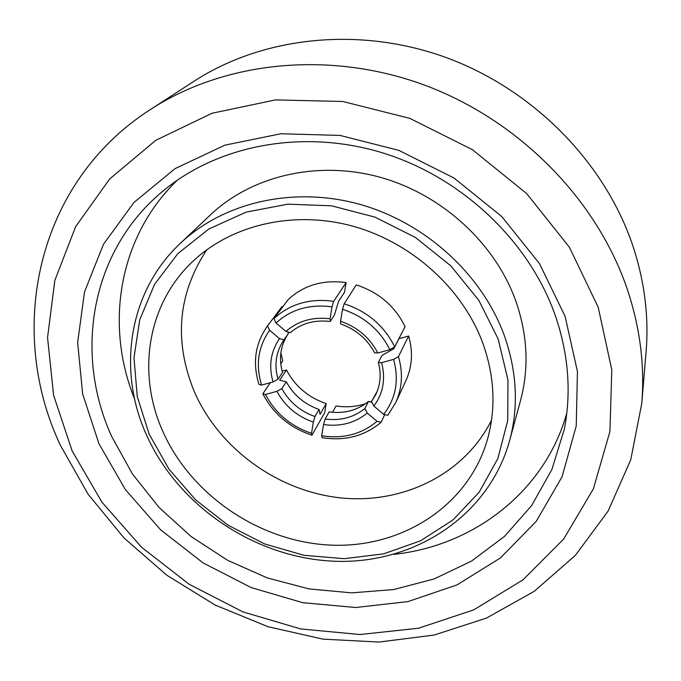 <?xml version="1.0" encoding="UTF-8"?>
<svg xmlns="http://www.w3.org/2000/svg" width="681" height="681" viewBox="0 0 681 681"><rect width="100%" height="100%" fill="white"/><g stroke="black" fill="none" stroke-linecap="round" stroke-linejoin="round"><path stroke-width="1.02" d="M641.757 403.492L646.073 352.017C648.984 316.937 644.635 281.687 633.015 246.292C605.264 163.142 534.185 90.164 447.111 57.902C359.909 25.878 263.172 36.348 193.864 81.328L150.535 109.445C36.28 182.559 5.763 330.259 60.558 445.604L88.181 494.338L124.019 537.964L166.836 575.249L215.264 605.111L267.837 626.656L322.964 639.144L378.976 642.055L434.112 635.058L486.506 618.076L534.245 591.312L575.411 555.321L608.142 511.039L630.734 459.828L641.757 403.492C644.89 365.859 640.123 327.927 627.439 289.697C597.169 199.899 519.509 120.469 424.672 85.159C329.698 50.096 224.849 61.188 150.535 109.445M598.216 307.267L569.41 247.246L526.668 193.566L472.359 149.667L409.758 118.349L342.764 101.486L275.524 99.894L212.046 113.25L155.838 140.277L109.718 178.916L75.668 226.586L54.821 280.436L47.559 337.589L53.603 395.269L72.152 450.933L102.005 502.28L141.639 547.32L189.301 584.349L243.032 611.93L300.713 628.938L360.045 634.53L418.594 628.205L473.797 609.844L523.051 579.803L563.723 538.969L593.381 488.83L609.921 431.558L611.793 369.928L598.216 307.267M565.094 316.316L539.463 263.581L501.718 216.49L453.929 177.962L398.93 150.407L340.057 135.425L280.878 133.748L224.849 145.172L175.043 168.641L133.97 202.436L103.427 244.351L84.512 291.919L77.643 342.611L82.656 393.95L98.907 443.629L125.355 489.537L160.656 529.852L203.21 562.983L251.246 587.609L302.807 602.702L355.771 607.503L407.919 601.604L456.942 584.945L500.475 557.909L536.228 521.365L562.08 476.717L576.237 425.931L577.437 371.494L565.094 316.316M111.786 436.632L132.369 473.891L159.141 507.541L191.225 536.619L227.624 560.31L267.275 577.922L309.012 588.903L351.617 592.862L393.788 589.55L434.214 578.91L471.541 561.084L504.434 536.449L531.606 505.625L551.908 469.49L564.319 429.183C571.512 391.907 568.473 353.916 555.185 315.201C529.273 241.602 462.782 178.056 383.939 153.276C305.003 128.666 220.252 144.21 164.479 189.837C91.152 248.974 73.207 352.537 111.786 436.632M393.933 554.351C473.899 545.873 545.055 491.282 566.822 412.933M177.622 179.954C118.843 236.154 104.346 324.65 134.651 399.134M180.312 243.372L210.438 214.873C251.74 175.775 317.525 160.129 379.683 177.137C441.79 194.264 495.044 243.083 515.781 300.925C527.596 334.958 529.18 368.149 520.539 400.505L509.652 440.513C518.735 406.531 516.956 371.554 504.323 335.597C482.148 274.46 425.37 222.585 359.364 204.223C293.298 185.99 223.674 202.3 180.312 243.372C128.862 291.442 117.064 369.298 146.04 433.933M482.889 343.36C462.552 288.003 410.583 241.389 350.655 225.598C290.685 209.918 227.956 225.956 189.829 264.313C146.807 307.054 137.392 374.184 162.444 430.562C190.442 494.653 258.806 541.378 329.374 545.055C399.849 548.801 466.494 507.643 486.694 442.02C496.194 410.2 494.925 377.317 482.889 343.36M491.554 420.083C464.612 474.461 402.25 504.723 339.623 497.768C276.937 490.754 218.422 447.97 193.923 390.741C173.706 340.483 178.022 293.46 206.871 249.672M346.118 282.581C323.1 279.499 303.803 285.16 288.216 299.546L273.89 318.665C289.936 303.879 309.864 298.108 333.656 301.342L332.005 306.859L330.072 318.793L330.438 321.185L334.448 314.98L338.508 301.419L344.526 292.226L346.118 282.581L333.656 301.342M371.656 401.186L370.209 401.85M365.629 403.637C356.172 406.795 346.297 407.57 336.014 405.961L332.498 412.303M394.725 346.901L405.059 326.616C394.946 306.11 378.687 292.2 356.274 284.905L344.169 303.769C367.365 311.353 384.212 325.739 394.725 346.901L389.864 349.659C379.947 329.919 364.173 316.469 342.526 309.293L340.56 321.228C357.397 327.076 369.826 337.657 377.827 352.988L389.864 349.659M408.643 336.022L398.453 356.606C403.161 372.83 402.258 388.161 395.755 402.573L405.919 380.662C412.252 366.642 413.154 351.762 408.643 336.022L398.955 338.712L393.882 348.663L381.939 355.448L378.372 362.445L381.581 362.667C385.804 378.917 383.233 393.38 373.869 406.055L383.658 414.363C395.942 398.445 399.253 380.117 393.609 359.372L381.581 362.667M326.19 403.603L320.044 414.371L319.057 409.485L314.98 416.551L313.337 422.101L311.523 433.32L311.958 435.21L324.701 412.643L326.19 403.603C308.331 397.491 295.086 386.28 286.463 369.979L282.138 371.179M282.581 307.071L282.019 306.586L267.505 325.901L269.625 330.268C258.108 346.714 255.435 364.99 261.606 385.08L273.047 381.922C268.484 366.072 270.638 351.651 279.508 338.644L269.625 330.268M280.751 363.824L282.768 360.879L280.853 352.886M340.611 323.918L340.56 321.228M342.526 309.293L344.169 303.769M377.827 352.988L374.635 352.852C367.263 339.002 355.925 329.357 340.602 323.918M393.609 359.372L398.453 356.606M395.755 402.573L387.761 415.316L383.658 414.363M373.869 406.055L371.494 401.509L377.206 391.32M384.722 414.61L381.122 422.246C364.65 436.112 344.969 441.254 322.07 437.67L321.679 435.789C343.113 439.066 361.56 434.24 377.01 421.309L367.246 413.026C354.98 423.037 340.406 426.885 323.526 424.569L321.679 435.789M371.375 402.13L368.464 401.432L364.888 408.481L367.246 413.026M377.01 421.309L381.122 422.246M323.526 424.569L325.152 419.011L329.119 411.911C344.28 413.869 357.397 410.379 368.464 401.432M311.958 435.21C289.783 427.804 273.413 413.997 262.849 393.78L265.479 394.469C275.43 413.367 290.778 426.315 311.523 433.32M313.337 422.101C297.069 416.38 284.93 406.123 276.912 391.337L265.479 394.469M276.912 391.337L281.857 388.57L286.292 381.786L279.644 380.211L286.463 369.979M319.057 409.485C304.475 404.276 293.554 395.04 286.292 381.786M270.408 382.654L262.849 393.78M290.353 332.643L285.935 331.434C297.972 320.904 312.681 316.691 330.072 318.793M273.89 318.665L276.026 323.024L285.935 331.434M276.026 323.024C291.102 309.285 309.761 303.896 332.005 306.859M288.267 333.69C280.478 345.378 278.555 358.308 282.504 372.473L278.018 379.172L273.047 381.922M261.606 385.08L258.993 384.433C252.302 362.973 255.137 343.462 267.505 325.901M279.508 338.644L283.934 339.836L288.404 333.494L288.037 332.754M498.237 339.181L478.862 300.381L450.771 265.803L415.461 237.49L374.942 217.111L331.562 205.824L287.833 204.172L246.216 212.097L208.948 228.935L177.911 253.545L154.527 284.403L139.741 319.764L133.978 357.746L137.256 396.487L149.165 434.18L168.982 469.158L195.694 499.931L228.067 525.221L264.679 543.949L303.947 555.287L344.194 558.684L383.633 553.857L420.458 540.842L452.882 520.029L479.194 492.184L497.888 458.475L507.745 420.441L507.958 379.964L498.237 339.181M378.415 362.598C381.428 374.158 380.5 384.91 375.631 394.861L371.494 401.509M364.888 408.481C353.711 417.496 340.466 421.003 325.152 419.011M314.98 416.551C300.244 411.281 289.212 401.952 281.857 388.57M278.018 379.172C274 364.82 275.95 351.745 283.866 339.93L283.866 339.93M146.177 434.231C178.047 506.375 255.443 558.284 334.89 561.246C414.201 564.319 488.873 516.019 509.652 440.513M330.047 321.458C314.281 319.687 301.019 323.458 290.259 332.762"/></g></svg>
